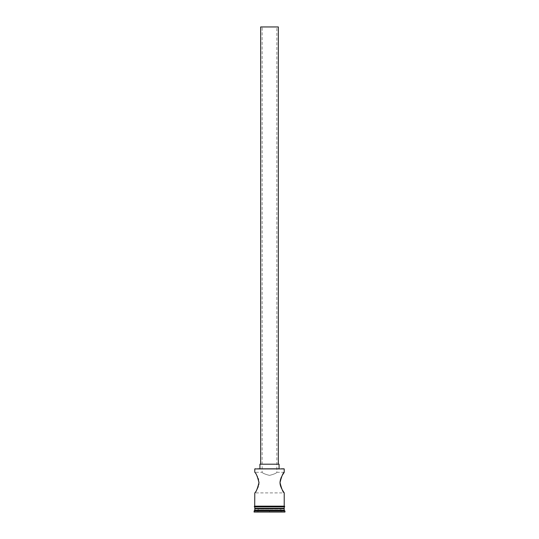 <?xml version="1.0" encoding="UTF-8"?>
<svg xmlns="http://www.w3.org/2000/svg" width="539" height="539" viewBox="0 0 539 539"><rect width="100%" height="100%" fill="white"/><g stroke="black" fill="none" stroke-linecap="round" stroke-linejoin="round"><path stroke-width="0.4" stroke-dasharray="2.69 2.02" d="M256.719 475.337L254.779 472.299L262.136 472.299L262.136 26.95L276.864 26.95L262.136 26.95M284.221 472.299L276.864 472.299C276.419 473.195 273.967 474.226 269.493 475.391C265.026 474.219 262.574 473.188 262.136 472.299C262.581 473.195 265.033 474.226 269.507 475.391C273.967 474.226 276.419 473.195 276.864 472.299L276.864 26.95M260.667 464.2L278.333 464.2L260.667 464.2M259.933 468.62L279.067 468.62L259.933 468.62M282.288 489.884L281.479 488.354M281.102 487.512L280.752 486.623M280.219 484.682L280.125 484.15M280.01 482.607L280.031 482.034M280.462 479.508L280.765 478.558M281.486 476.847L282.281 475.337M256.726 489.863L254.779 492.909L284.221 492.909M257.507 476.833L258.248 478.592M258.545 479.521L258.969 482.034M258.787 484.676L258.235 486.65M257.898 487.519L257.514 488.354M283.784 508.371L255.216 508.371L283.784 508.371M284.221 506.896L254.779 506.896L284.221 506.896M284.221 506.161L254.779 506.161L284.221 506.161M254.704 506.896L284.296 506.896M283.925 468.62L255.075 468.62M269.5 512.05L257.871 512.05L269.5 512.05M254.044 512.05L284.956 512.05M254.044 511.019L284.956 511.019M254.779 508.809L284.221 508.809M254.779 510.285L284.221 510.285M254.779 508.371L284.221 508.371M254.779 468.917L284.221 468.917M279.067 464.2L259.933 464.2M278.333 26.95L260.667 26.95M280.839 509.106L281.129 512.05L280.839 509.106L269.5 509.106L269.5 511.754L269.5 509.106L280.839 509.106M258.161 509.106L257.871 512.05L258.161 509.106L269.5 509.106L258.161 509.106"/><path stroke-width="0.81" d="M254.779 468.917L284.221 468.917L254.779 468.917L254.779 472.299C255.991 472.905 257.399 476.335 258.989 482.594C257.406 488.86 256.005 492.296 254.779 492.909L254.704 506.161L284.296 506.161A0.371 0.371 0 0 1 284.666 506.532A0.371 0.371 0 0 1 284.296 506.896L254.704 506.896A0.371 0.371 0 0 1 254.334 506.532A0.371 0.371 0 0 1 254.704 506.161M260.667 464.2L260.667 26.95L278.333 26.95L278.333 464.2M259.933 468.62L259.933 464.2L279.067 464.2L279.067 468.62M282.281 475.337L284.221 472.299C283.002 472.912 281.594 476.348 280.01 482.6C281.594 488.86 282.995 492.296 284.221 492.909L282.288 489.884M281.479 488.354L281.102 487.512M280.752 486.623L280.219 484.682M280.125 484.15L280.01 482.607M280.031 482.034L280.462 479.508M280.765 478.558L281.486 476.847M256.719 475.337L257.507 476.833M258.248 478.592L258.545 479.521M258.969 482.034L258.787 484.676M258.235 486.65L257.898 487.519M257.514 488.354L256.726 489.863M255.216 508.371L254.044 512.05L284.956 512.05L284.956 511.019L254.044 511.019M283.784 508.371L284.221 508.809L254.779 508.809M284.221 508.809L284.221 510.285L254.779 510.285M284.221 510.285L284.956 511.019M284.221 492.909L284.221 506.161L254.779 506.161M284.221 468.917L284.221 472.299M254.779 506.896L254.779 508.371L284.221 508.371L284.221 506.896"/></g></svg>
